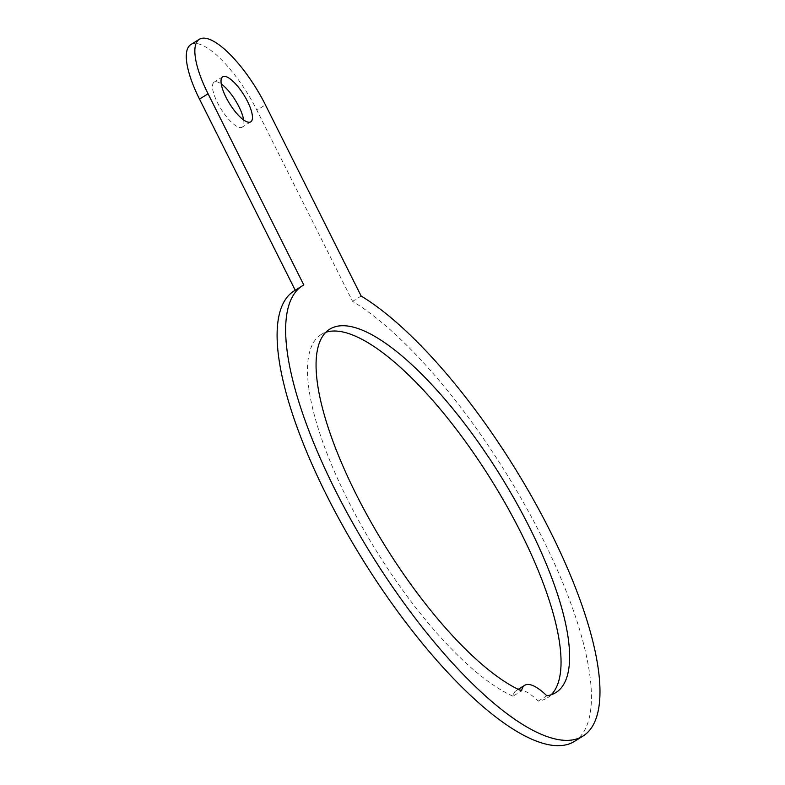 <?xml version="1.0" encoding="UTF-8"?>
<svg xmlns="http://www.w3.org/2000/svg" width="785" height="785" viewBox="0 0 785 785"><rect width="100%" height="100%" fill="white"/><g stroke="black" fill="none" stroke-linecap="round" stroke-linejoin="round"><path stroke-width="0.59" stroke-dasharray="3.92 2.94" d="M551.237 694.735A213.991 67.549 -121.9 0 1 547.273 697.894A213.991 67.549 -121.9 0 1 538.274 701.083A53.056 16.75 58.1 0 0 516.167 690.604A53.056 16.75 58.1 0 0 513.017 696.197L521.574 690.888M538.274 701.083L546.821 695.765M303.795 284.965L295.248 290.283A265.271 83.73 58.1 0 0 294.198 290.901M574.355 741.452A265.271 83.73 58.1 0 0 541.002 535.301A265.271 83.73 58.1 0 0 352.612 301.371L256.881 110.185L265.428 104.866M361.169 296.053L352.612 301.371M513.017 696.197A213.991 67.549 -121.9 0 1 354.104 512.203A213.991 67.549 -121.9 0 1 321.281 334.449A213.991 67.549 -121.9 0 1 325.863 332.3M243.664 119.987A26.523 8.37 -121.9 0 1 242.202 127.17A26.523 8.37 -121.9 0 1 239.641 127.504A26.523 8.37 -121.9 0 1 219.172 105.828A26.523 8.37 -121.9 0 1 214.187 82.111A26.523 8.37 -121.9 0 1 221.272 83.985M190.843 44.568A70.738 22.333 -121.9 0 1 256.881 110.185M518.218 689.338L516.167 690.604M329.828 329.141L321.281 334.449M555.819 692.586L547.273 697.894M222.734 76.793L214.187 82.111M250.749 121.852L242.202 127.17"/><path stroke-width="1.18" d="M546.821 695.765A53.056 16.75 58.1 0 0 524.723 685.295A53.056 16.75 58.1 0 0 521.574 690.888A213.991 67.549 -121.9 0 1 362.65 506.884A213.991 67.549 -121.9 0 1 329.828 329.141A213.991 67.549 -121.9 0 1 500.182 475.19A213.991 67.549 -121.9 0 1 555.819 692.586A213.991 67.549 -121.9 0 1 546.821 695.765M302.745 285.583L294.198 290.901A265.271 83.73 58.1 0 0 363.17 560.392A265.271 83.73 58.1 0 0 574.355 741.452L582.902 736.134A265.271 83.73 58.1 0 0 549.559 529.983A265.271 83.73 58.1 0 0 361.169 296.053L265.428 104.866A70.738 22.333 58.1 0 0 199.39 39.25A70.738 22.333 58.1 0 0 208.064 93.778L303.795 284.965A265.271 83.73 58.1 0 0 302.745 285.583A265.271 83.73 58.1 0 0 371.717 555.073A265.271 83.73 58.1 0 0 582.902 736.134M208.064 93.778L199.508 99.096L295.238 290.254M325.863 332.3A213.991 67.549 -121.9 0 1 491.636 480.508A213.991 67.549 -121.9 0 1 551.237 694.735M248.197 122.185A26.523 8.37 -121.9 0 1 227.719 100.509A26.523 8.37 -121.9 0 1 222.734 76.793A26.523 8.37 -121.9 0 1 243.85 94.906A26.523 8.37 -121.9 0 1 250.749 121.852A26.523 8.37 -121.9 0 1 248.197 122.185M221.272 83.985A26.523 8.37 -121.9 0 1 243.664 119.987M199.508 99.096A70.738 22.333 -121.9 0 1 190.843 44.568L199.39 39.25M524.723 685.295L518.218 689.338"/></g></svg>
